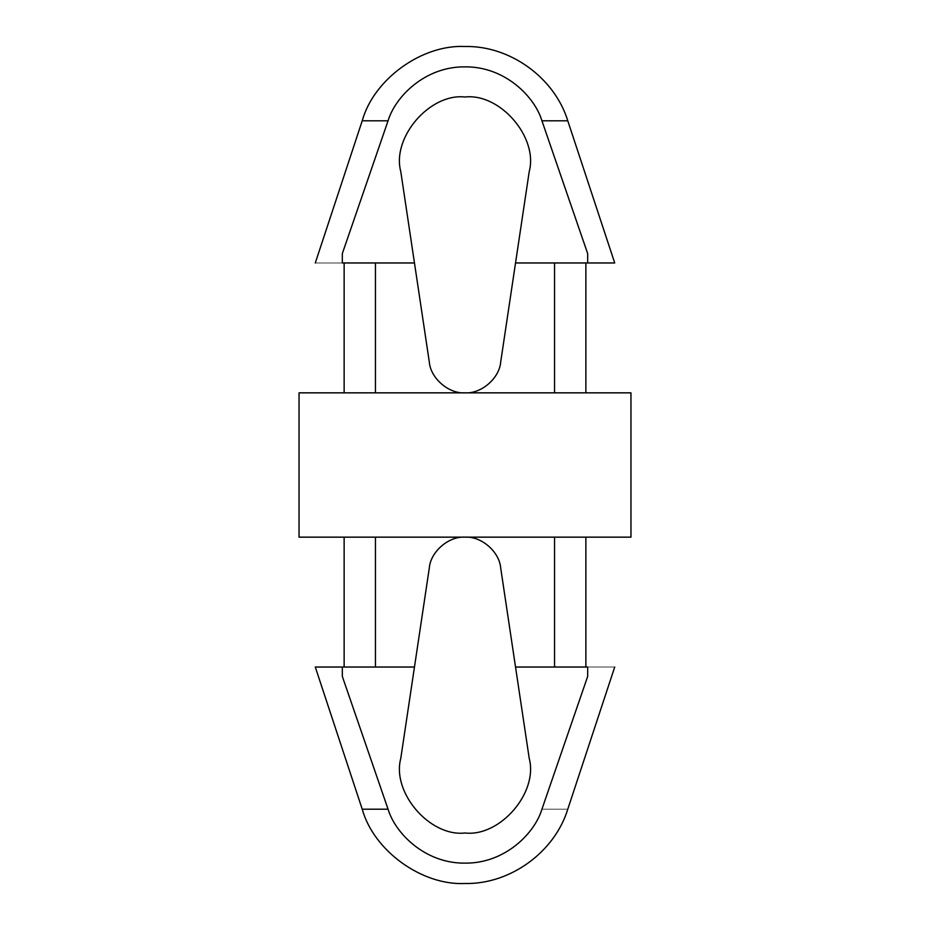 <?xml version="1.0" encoding="UTF-8"?>
<svg xmlns="http://www.w3.org/2000/svg" width="930" height="930" viewBox="0 0 930 930"><rect width="100%" height="100%" fill="white"/><g stroke="black" fill="none" stroke-linecap="round" stroke-linejoin="round"><path stroke-width="0.7" stroke-dasharray="4.65 3.49" d="M529.228 758.427C538.389 792.581 500.131 837 465 832.989C429.869 837 391.611 792.581 400.772 758.427L429.323 567.893C430.613 551.676 448.783 536.029 465 537.156C481.217 536.029 499.387 551.676 500.677 567.893L529.228 758.427L500.677 567.893C499.387 551.676 481.217 536.029 465 537.156L554.547 537.156C595.456 537.156 595.456 537.156 554.547 537.156C595.456 537.156 595.456 537.156 554.547 537.156C595.456 537.156 595.456 537.156 554.547 537.156L375.453 537.156L375.453 667.031L342.333 667.031L342.333 676.436L388.066 809.205L362.223 809.205L388.066 809.205C395.064 832.838 424.719 863.586 465 863.133C505.281 863.586 534.936 832.838 541.934 809.205C575.717 809.205 575.717 809.205 541.934 809.205L587.667 676.436L587.667 667.031C623.251 667.031 623.251 667.031 587.667 667.031L554.547 667.031C595.456 667.031 595.456 667.031 554.547 667.031C595.456 667.031 595.456 667.031 554.547 667.031L554.547 537.156L554.547 667.031C595.456 667.031 595.456 667.031 554.547 667.031L587.667 667.031C623.251 667.031 623.251 667.031 587.667 667.031L587.667 676.436L541.934 809.205C575.717 809.205 575.717 809.205 541.934 809.205C534.936 832.838 505.281 863.586 465 863.133C424.719 863.586 395.064 832.838 388.066 809.205L342.333 676.436L342.333 667.031L315.282 667.031L375.453 667.031L375.453 537.156L344.135 537.156L465 537.156C448.783 536.029 430.613 551.676 429.323 567.893L414.466 667.031L375.453 667.031L414.466 667.031L400.772 758.427C391.611 792.581 429.869 837 465 832.989C500.131 837 538.389 792.581 529.228 758.427M500.677 362.107C499.387 378.324 481.217 393.971 465 392.844C448.783 393.971 430.613 378.324 429.323 362.107L400.772 171.573C391.611 137.419 429.869 93 465 97.011C500.131 93 538.389 137.419 529.228 171.573L500.677 362.107L515.534 262.969L554.547 262.969C595.456 262.969 595.456 262.969 554.547 262.969L587.667 262.969L587.667 253.565L541.934 120.795L567.777 120.795L541.934 120.795C534.936 97.162 505.281 66.414 465 66.867C424.719 66.414 395.064 97.162 388.066 120.795L362.223 120.795L388.066 120.795L342.333 253.565L342.333 262.969C306.749 262.969 306.749 262.969 342.333 262.969C306.749 262.969 306.749 262.969 342.333 262.969L375.453 262.969L375.453 392.844L344.135 392.844L465 392.844L375.453 392.844L375.453 262.969L344.135 262.969L414.466 262.969L429.323 362.107C430.613 378.324 448.783 393.971 465 392.844L554.547 392.844C595.456 392.844 595.456 392.844 554.547 392.844C595.456 392.844 595.456 392.844 554.547 392.844L554.547 262.969C595.456 262.969 595.456 262.969 554.547 262.969C595.456 262.969 595.456 262.969 554.547 262.969L554.547 392.844C595.456 392.844 595.456 392.844 554.547 392.844L465 392.844C481.217 393.971 499.387 378.324 500.677 362.107M614.718 262.969L587.667 262.969L614.718 262.969M630.959 392.844L299.042 392.844L630.959 392.844M630.959 537.156L299.042 537.156L630.959 537.156M375.453 537.156L554.547 537.156L375.453 537.156M587.667 667.031L587.667 676.436M342.333 667.031L342.333 676.436M554.547 392.844L465 392.844L554.547 392.844M388.066 120.795C395.064 97.162 424.719 66.414 465 66.867C505.281 66.414 534.936 97.162 541.934 120.795L587.667 253.565L587.667 262.969L515.534 262.969L529.228 171.573C538.389 137.419 500.131 93 465 97.011C429.869 93 391.611 137.419 400.772 171.573L414.466 262.969L342.333 262.969L342.333 253.565L388.066 120.795M587.667 253.565L587.667 262.969M342.333 253.565L342.333 262.969"/><path stroke-width="1.4" d="M465 832.989C500.131 837 538.389 792.581 529.228 758.427L500.677 567.893C499.387 551.676 481.217 536.029 465 537.156C448.783 536.029 430.613 551.676 429.323 567.893L400.772 758.427C391.611 792.581 429.869 837 465 832.989C429.869 837 391.611 792.581 400.772 758.427L429.323 567.893C430.613 551.676 448.783 536.029 465 537.156C481.217 536.029 499.387 551.676 500.677 567.893L515.534 667.031L587.667 667.031L587.667 676.436L541.934 809.205C575.717 809.205 575.717 809.205 541.934 809.205C575.717 809.205 575.717 809.205 541.934 809.205C534.936 832.838 505.281 863.586 465 863.133C424.719 863.586 395.064 832.838 388.066 809.205L342.333 676.436L342.333 667.031L375.453 667.031L375.453 537.156L375.453 667.031L414.466 667.031L315.282 667.031L342.333 667.031L342.333 676.436L388.066 809.205L362.223 809.205L315.282 667.031L362.223 809.205L388.066 809.205C395.064 832.838 424.719 863.586 465 863.133C505.281 863.586 534.936 832.838 541.934 809.205L587.667 676.436L587.667 667.031C623.251 667.031 623.251 667.031 587.667 667.031L554.547 667.031L554.547 537.156L554.547 667.031L515.534 667.031L529.228 758.427C538.389 792.581 500.131 837 465 832.989M344.135 667.031L344.135 537.156L344.135 667.031M465 392.844C481.217 393.971 499.387 378.324 500.677 362.107L529.228 171.573C538.389 137.419 500.131 93 465 97.011C429.869 93 391.611 137.419 400.772 171.573L429.323 362.107C430.613 378.324 448.783 393.971 465 392.844C448.783 393.971 430.613 378.324 429.323 362.107L400.772 171.573C391.611 137.419 429.869 93 465 97.011C500.131 93 538.389 137.419 529.228 171.573L515.534 262.969L554.547 262.969L554.547 392.844L554.547 262.969L614.718 262.969L567.777 120.795L614.718 262.969L515.534 262.969L500.677 362.107C499.387 378.324 481.217 393.971 465 392.844M344.135 392.844L344.135 262.969L344.135 392.844M567.777 120.795L541.934 120.795L587.667 253.565L587.667 262.969L587.667 253.565L541.934 120.795L567.777 120.795C554.594 77.748 510.012 45.512 465 46.5C421.883 44.396 373.755 79.19 362.223 120.795C373.755 79.19 421.883 44.396 465 46.5M375.453 392.844L375.453 262.969L342.333 262.969C306.749 262.969 306.749 262.969 342.333 262.969L342.333 253.565L388.066 120.795C395.064 97.162 424.719 66.414 465 66.867C505.281 66.414 534.936 97.162 541.934 120.795C534.936 97.162 505.281 66.414 465 66.867C424.719 66.414 395.064 97.162 388.066 120.795L362.223 120.795L388.066 120.795L342.333 253.565L342.333 262.969L414.466 262.969L375.453 262.969L375.453 392.844M362.223 809.205C373.755 850.811 421.883 885.604 465 883.5C421.883 885.604 373.755 850.811 362.223 809.205M299.042 392.844L630.959 392.844L299.042 392.844L299.042 537.156L630.959 537.156L299.042 537.156L299.042 392.844M587.667 667.031L587.667 676.436M342.333 676.436L342.333 667.031M587.667 253.565L587.667 262.969M342.333 262.969L342.333 253.565M362.223 120.795L315.282 262.969M585.865 392.844L585.865 262.969M585.865 537.156L585.865 667.031M465 883.5C510.012 884.488 554.594 852.252 567.777 809.205L614.718 667.031M630.959 537.156L630.959 392.844"/></g></svg>
